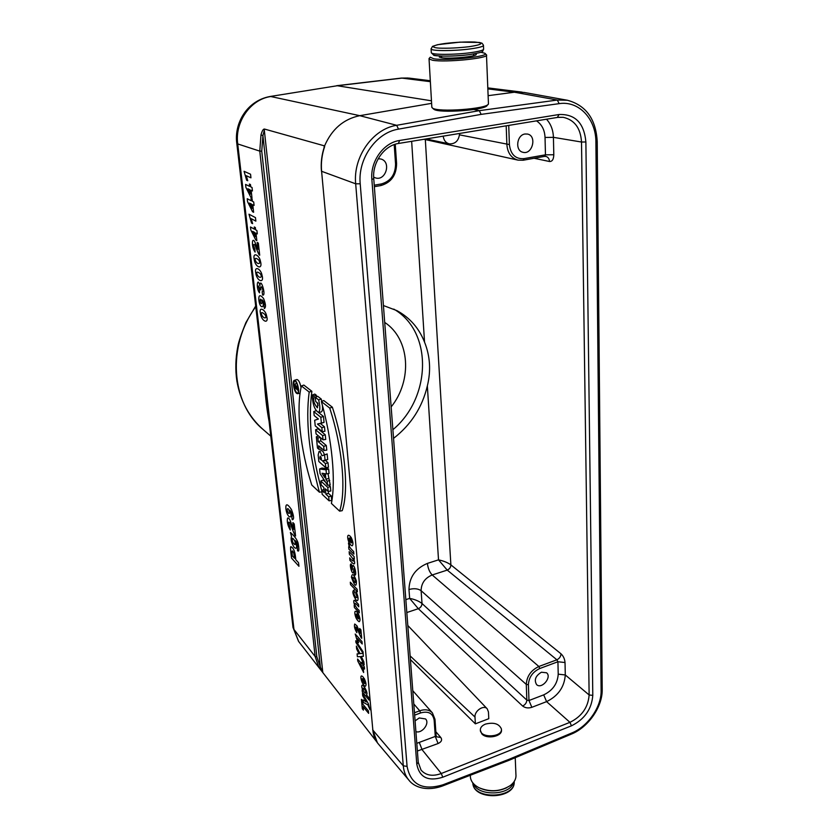 <?xml version="1.0" encoding="UTF-8"?>
<svg xmlns="http://www.w3.org/2000/svg" width="838" height="838" viewBox="0 0 838 838"><rect width="100%" height="100%" fill="white"/><g stroke="black" fill="none" stroke-linecap="round" stroke-linejoin="round"><path stroke-width="1.26" d="M431.612 103.346L359.785 115.675L396.667 125.302L479.273 110.658L473.889 109.506M473.994 109.485L479.378 110.647L557.322 100.047L514.396 92.222L488.145 95.658M525.038 133.996L527.521 134.059C537.263 135.882 532.35 155.124 522.922 152.275C514.857 150.756 516.637 134.928 525.038 133.996M378.189 158.717L381.028 159.042C391.796 162.006 385.449 181.846 375.089 177.75L373.664 177.08M415.093 720.89L419.23 717.967L425.536 718.941C430.104 723.246 422.038 733.889 415.91 731.637M541.432 672.223L546.575 672.788C552.179 677.146 541.694 689.622 536.613 684.625C533.9 679.995 535.513 675.857 541.432 672.223M410.411 659.579L475.366 723.843L488.784 718.69L488.449 711.923L487.213 708.812L407.813 625.494M480.404 731.113L480.363 730.338C481.033 738.634 503.104 737.094 501.375 728.861C498.987 723.665 493.676 722.084 485.422 724.116C481.85 725.624 480.164 727.698 480.363 730.338L481.86 733.931C486.92 739.724 502.915 736.267 501.417 729.741L501.417 729.636M383.416 305.535L396.971 310.657C409.813 317.675 419.01 328.171 424.541 342.124C430.135 356.098 431.078 370.689 427.349 385.899C422.268 407.331 410.997 424.824 393.546 438.379M405.843 599.641L409.646 598.395L408.975 589.502C409.311 577.162 415.459 568.457 427.411 563.398L438.515 559.857C443.553 560.915 447.681 562.581 450.875 564.864L561.031 653.839C563.387 656.06 564.718 658.961 565.022 662.533L565.294 674.957C564.383 687.066 558.139 695.949 546.586 701.626L531.847 707.314C528.265 708.414 525.196 707.984 522.64 706.036L418.319 608.702L409.646 598.395C414.758 599.369 418.864 601.066 421.975 603.465L526.84 700.118L528.977 700.516L543.694 694.87C552.713 690.512 557.563 683.609 558.223 674.171L557.919 661.758L556.893 659.799C559.428 658.532 560.811 656.552 561.031 653.839M376.597 741.64L320.284 669.321L318.817 667.226L315.13 656.479L259.78 151.123L260.985 134.928C262.116 130.707 263.331 128.759 264.619 129.094L324.327 145.833L323.992 147.959M264.619 129.094L262.923 135.599L261.749 151.154L316.837 656.803L320.388 667.132L318.817 667.226M264.242 129.45L322.787 672.348M312.354 394.991L313.726 396.07C314.805 398.113 311.265 400.438 317.445 407.813L317.864 403.235L315.685 401.517L315.256 397.264L318.629 399.904C320.273 406.577 320.221 410.756 318.471 412.422C314.554 409.866 312.511 404.052 312.354 394.991L314.826 394.08L316.397 395.295L316.408 396.824M317.005 402.554L318.115 405.414M315.256 397.264L317.717 396.322L321.258 399.066L321.792 401.371M322.347 405.131C322.819 409.206 322.41 411.5 321.101 412.013L318.681 412.39M332.361 407.205L323.772 400.533L321.363 401.549C332.204 439.866 335.954 480.541 331.398 503.439L339.61 511.138L342.218 510.667C349.09 490.733 345.151 446.078 332.361 407.205L329.711 408.064L321.363 401.549M297.595 393.661L300.056 393.294M301.031 387.596C300.025 382.578 298.632 379.886 296.872 379.509L294.421 380.337C292.064 380.452 293.949 391.482 296.652 393.368L297.427 393.682C300.433 393.944 297.176 379.467 294.421 380.337M327.564 485.265L327.166 481.232L325.888 479.263L325.343 473.742L326.432 473.899L326.034 469.835L319.592 468.966L320.064 473.617L327.564 485.265L330.203 484.951L328.004 473.638M326.432 473.899L329.072 473.449L328.622 468.924L321.981 468.033L319.592 468.966M328.171 491.424L327.773 487.381L320.818 481.002L321.226 485.003L323.803 487.391L324.337 492.744L321.761 490.345L322.169 494.326L329.104 500.831L328.706 496.819L325.877 494.179L325.343 488.805L328.171 491.424L330.801 491.026L330.361 486.553L328.789 485.118M325.594 482.206L323.185 480.017L320.818 481.002M329.104 500.831L331.722 500.422L331.282 495.981L328.444 493.352L328.255 491.414M324.463 454.814C323.489 452.028 322.483 450.614 321.478 450.572L319.016 451.483L318.178 455.003L318.838 461.508L325.814 467.698L328.465 467.311L328.014 462.765L325.364 460.261L327.7 459.528L327.145 453.945L321.928 455.757C320.996 452.981 320.022 451.556 319.016 451.483M324.107 450.498L323.698 446.35L318.241 441.689L317.874 438.075L316.335 436.776L317.476 448.068L319.016 449.398L318.65 445.806L324.107 450.498L326.778 450.121L326.317 445.533L320.839 440.872L320.514 437.666M319.016 449.398L321.656 449.021L321.583 448.33M325.27 434.807L318.042 428.794L315.622 429.747L316.041 433.885L323.049 439.803L325.72 439.437L325.27 434.807L322.63 435.624L315.622 429.747M318.367 418.969L314.659 420.257L315.224 425.83L322.242 431.664L324.924 431.298L324.484 426.856L320.42 423.525L324.044 422.394L323.468 416.465L318.44 412.422M301.397 385.951L309.18 392.037C305.545 420.393 308.96 453.777 319.414 492.189L311.746 484.982C300.329 449.084 295.887 409.227 301.397 385.951L303.859 385.082L311.872 391.304C308.133 419.419 311.443 452.667 321.834 491.037M296.223 382.222L296.16 383.678M297.626 389.859L298.349 391.157M514.396 92.222L524.054 92.431L567.368 100.246L557.322 100.047L559.155 103.65L481.169 114.366L479.273 110.658L481.169 114.366L398.511 129.136C376.126 132.54 357.669 158.853 360.214 183.805L407.079 766.382C410.735 784.703 422.698 790.842 442.977 784.787L509.022 759.322L571.851 732.957C587.899 726.515 601.558 706.759 601.118 690.659L595.902 142.324C596.122 119.153 579.027 100.497 559.155 103.65M409.489 78.154L401.088 78.112M324.337 145.833L324.673 146.493C321.897 154.621 320.87 162.886 321.603 171.298L372.847 730.087C373.381 735.586 375.12 740.09 378.053 743.61L408.871 780.126C405.644 776.26 403.78 771.494 403.288 765.827L355.679 183.805L321.603 171.298L372.847 730.087L403.288 765.827L407.079 766.382M292.944 626.95L298.663 641.499L320.284 669.321M324.547 145.969C331.838 129.136 343.58 119.038 359.774 115.675L270.81 96.527C250.541 99.261 234.63 122.023 237.72 143.937L236.756 143.026M266.285 397.285L267.762 410.086M298.527 641.311L293.007 627.453L236.777 143.214C234.074 123.333 246.917 100.623 270.108 96.496L337.264 85.738L270.108 96.496M431.465 100.811L337.264 85.738L401.957 78.112L430.355 81.674M269.061 421.263C266.893 410.243 265.269 396.248 264.19 379.279M328.706 496.819L331.282 495.981M325.877 494.179L328.444 493.352M327.773 487.381L330.361 486.553M321.761 490.345L324.002 489.402M322.022 473.261L324.777 477.545L324.39 473.606L322.022 473.261M327.166 481.232L329.753 480.467M325.888 479.263L328.486 478.498M326.034 469.835L328.622 468.924M319.959 458.795L320.21 456.165L321.666 460.303L319.959 458.795L321.425 458.334M325.814 467.698L325.406 463.592L328.014 462.765M325.406 463.592L322.787 461.277L325.385 460.46M322.787 461.277L322.724 460.722L325.364 460.261M322.724 460.722L327.7 459.528M325.05 459.999L324.547 454.908L327.145 453.945M324.547 454.908L321.928 455.757M323.698 446.35L326.317 445.533M318.241 441.689L320.839 440.872M317.874 438.075L320.168 437.363M316.335 436.776L318.45 435.928M323.049 439.803L322.63 435.624M322.242 431.664L321.844 427.663L324.484 426.856M321.844 427.663L317.466 424.049L320.42 423.525M317.466 424.049L324.044 422.394M321.363 422.834L320.818 417.272L323.468 416.465M320.818 417.272L313.779 411.584L316.115 410.683M313.779 411.584L314.187 415.575L318.44 419.031L314.659 420.257M319.414 492.189L321.918 491.864M309.18 392.037L311.872 391.304M296.589 392.802L297.406 393.074C299.92 392.928 297.134 380.536 294.672 380.923C292.902 383.877 293.541 387.837 296.589 392.802M339.61 511.138C346.356 491.152 342.438 446.979 329.711 408.064M318.629 399.904L321.258 399.066M313.726 396.07L316.397 395.295M295.007 387.355L296.003 388.141L295.028 384.736L295.007 387.355L295.898 387.093M297.521 389.869L294.84 387.743L294.892 384.118L296.044 386.423L297.102 385.878L296.107 387.072L296.233 388.319L297.521 389.869L298.391 389.764M297.102 385.878L297.689 385.669M297.176 386.517L297.878 386.402M296.107 387.072L297.972 386.779M296.233 388.319L298.16 387.753M297.469 389.293L298.338 389.041M324.673 146.493L324.275 147.111M260.985 134.928L262.923 135.599L320.388 667.132L322.557 671.825M546.502 119.226C550.849 123.961 553.153 130.005 553.426 137.338L553.803 154.747C553.635 159.377 552.211 161.629 549.508 161.504L534.141 158.277M420.98 769.975L421.001 770.017C425.83 775.506 432.597 776.669 441.291 773.505L569.945 722.335C581.771 716.49 588.171 707.366 589.135 694.964L581.509 142.031C580.629 128.067 574.501 119.824 563.126 117.299L557.951 117.31M436.095 735.471L436.608 736.801L440.809 737.503C442.412 739.902 441.5 741.913 438.096 743.536L417.387 751.016M427.411 563.398C427.977 568.332 429.569 572.197 432.199 574.973C424.981 578 421.284 583.238 421.105 590.685L422.017 603.507C421.912 605.916 420.676 607.644 418.319 608.702C420.645 607.623 421.87 605.884 421.975 603.465M522.64 706.036C525.237 704.748 526.631 702.768 526.84 700.118L526.285 684.426C526.809 676.224 531.009 670.243 538.876 666.493L556.893 659.799L447.241 570.102L432.199 574.973L538.876 666.493L539.756 668.525C532.664 671.898 528.883 677.282 528.411 684.677L528.977 700.516L531.847 707.314M414.464 712.75L419.733 710.792C425.096 708.99 429.339 709.702 432.439 712.918L412.788 690.711M508.729 125.407L509.399 144.576C510.625 154.485 515.475 159.178 523.949 158.644L523.216 160.226L518.083 160.142C511.337 158.214 507.598 153.04 506.875 144.607L506.194 125.826M416.8 743.327L435.278 736.424L436.085 735.345L434.985 719.36M544.354 156.413L523.268 160.215M544.574 156.423L545.465 154.831L545.035 137.453C544.669 129.932 541.819 124.401 536.488 120.861M544.784 156.36L545.863 156.423C548.073 157.031 549.278 158.728 549.508 161.504M408.975 589.502C413.972 588.171 418.015 588.569 421.105 590.685L526.285 684.426L528.411 684.677M447.199 570.07L447.241 570.102C449.566 569.065 450.781 567.326 450.896 564.875C450.75 567.305 449.524 569.033 447.199 570.07L438.515 559.857L427.349 385.899M475.366 723.843L474.989 717.056C474.339 710.896 483.746 704.58 487.213 708.812M459.622 133.462C458.857 140.575 455.443 144.052 449.357 143.885C445.826 142.942 443.773 140.365 443.208 136.144M442.674 785.918L508.519 760.516L509.022 759.322L508.624 760.475M392.886 429.705C431.277 397.778 433.204 331.722 393.787 309.107M506.718 787.73C497.709 791.837 488.701 791.941 479.713 788.024M470.348 775.925L470.443 777.58C471.145 781.718 473.994 785.101 479.022 787.73C490.199 792.329 500.632 791.596 510.321 785.541C514.511 782.273 516.376 778.565 515.915 774.406L515.234 757.699M485.087 53.538L486.469 54.826C490.104 58.168 445.491 62.703 432.555 60.252L429.056 58.995L429.465 58.115M429.025 58.618L430.25 57.204L433.634 58.744C446.769 61.174 491.497 56.314 484.762 53.234L480.865 52.26M487.789 104.624L487.203 105.274C486.585 110.124 438.316 113.622 433.717 109.16L433.361 108.835M431.811 106.876L432.377 107.966C437.164 112.627 487.821 108.95 488.449 103.902L486.49 55.245M475.429 53.684L476.298 54.407C476.539 56.596 449.409 59.152 441.396 57.686L439.301 57.099L439.856 56.02M384.705 322.4C410.033 339.034 412.516 380.41 391.147 406.922M246.623 180.233L244.068 171.308L250.552 174.22L250.96 177.834L246.278 175.697L247.744 180.746L246.623 180.233M245.576 184.423L249.651 186.35L249.389 184.035L250.478 184.549L250.74 186.864L252.049 187.482L252.448 190.959L251.138 190.331L251.997 197.936L250.908 197.401L245.911 187.398L245.576 184.423M247.839 188.749L250.531 194.07L250.038 189.807L247.839 188.749M247.22 198.732L251.285 200.764L251.023 198.47L252.123 199.004L252.374 201.309L253.694 201.958L254.082 205.404L252.772 204.734L253.621 212.276L252.542 211.721L247.556 201.686L247.22 198.732M249.473 203.079L252.154 208.421L251.672 204.189L249.473 203.079M251.526 223.044L248.991 214.203L255.464 217.618L255.862 221.138L251.191 218.645L252.636 223.641L251.526 223.044M250.468 226.983L254.522 229.214L254.27 226.962L255.36 227.559L255.611 229.811L256.92 230.534L257.297 233.917L255.999 233.194L256.837 240.6L255.758 239.982L250.792 229.884L250.468 226.983M252.709 231.361L255.381 236.745L254.909 232.587L252.709 231.361M255.098 252.081C252.94 248.991 252.102 245.356 252.573 241.197C253.003 239.94 253.694 240.035 254.637 241.48L257.957 249.284L257.182 242.423L258.334 243.083L259.707 255.202C258.869 255.6 256.072 247.482 254.742 244.612C253.107 243.931 253.139 245.304 254.836 248.75L255.098 252.081M254.134 258.952C252.688 251.693 259.403 254.993 260.45 261.351C263.101 270.077 255.14 267.961 254.134 258.952M258.785 260.052C252.751 254.972 255.328 263.174 258.366 263.551C260.021 263.551 260.157 262.388 258.785 260.052M255.705 272.633C254.27 265.416 260.974 268.883 262.011 275.199C264.651 283.893 256.7 281.558 255.705 272.633M260.356 273.858C254.333 268.652 256.889 276.833 259.937 277.305C261.582 277.357 261.728 276.205 260.356 273.858M259.55 292.797C255.862 289.005 257.214 275.891 259.948 285.611C260.335 276.027 266.652 296.317 262.64 295.081L262.126 291.739C264.756 291.195 259.351 281.987 260.953 289.979L259.916 288.953C258.167 284.669 257.999 284.972 259.392 289.843L259.55 292.797M262.252 299.889C265.562 308.311 259.895 309.756 258.848 299.962C258.554 294.85 260.115 294.358 263.541 298.464C265.793 304.005 266.065 307.368 264.368 308.541L263.865 305.242C265.028 304.613 264.494 302.832 262.252 299.889M262.189 302.214C258.743 292.944 260.545 308.29 262.189 302.214M260.346 312.983C258.932 305.891 265.604 309.84 266.631 316.031C269.239 324.652 261.309 321.687 260.346 312.983M264.976 314.585C258.984 309.013 261.508 317.141 264.546 317.864C266.191 318.073 266.337 316.974 264.976 314.585M351.059 537.189C353.186 541.715 353.531 544.595 352.086 545.852C349.834 544.658 348.388 542.06 347.739 538.059C347.445 535.042 348.294 534.466 350.294 536.33L350.902 542.773C352.253 543.296 352.316 542.217 351.08 539.546L351.059 537.189M349.729 538.101C348.315 537.996 348.44 539.274 350.085 541.935L349.729 538.101M349.373 547.507L348.44 543.076L349.666 544.983C348.618 545.863 349.949 548.042 353.646 551.54L353.887 554.096L348.891 549.173L348.671 546.816L349.373 547.507M349.708 557.857C350.902 560.245 358.329 565.231 349.362 554.222L349.132 551.687L354.118 556.631L354.338 558.998L353.594 558.255C355.741 564.99 354.526 565.702 349.949 560.381L349.708 557.857M289.885 510.185C293.635 520.168 286.931 518.554 285.863 508.457C285.611 503.313 287.465 503.659 291.415 509.473C293.981 516.093 294.243 519.518 292.221 519.759L291.687 516.271C293.07 516.271 292.462 514.249 289.885 510.185M352.19 569.955L352.662 565.765C354.055 563.084 357.491 576.691 354.526 574.994L354.097 572.27C354.82 572.375 354.914 571.411 354.369 569.369L353.751 568.604C353.72 581.111 348.168 562.445 351.373 564.058L352.19 569.955M289.759 512.416C288.481 508.425 287.581 507.556 287.057 509.829C288.282 513.621 289.183 514.48 289.759 512.416M351.436 577.214C352.18 572.752 353.846 574.03 356.412 581.069C356.433 587.721 354.767 586.432 351.436 577.214M354.998 579.383C348.713 571.212 357.072 589.68 354.998 579.383M290.241 530.004C287.78 525.709 286.868 521.812 287.507 518.313C288.042 517.465 288.848 518.02 289.927 519.979L293.646 529.375L292.891 522.566L294.232 523.96L295.573 535.985C294.578 535.775 291.477 526.442 289.979 522.922C288.073 521.184 288.083 522.462 290 526.767L290.241 530.004M357.376 591.785L350.546 584.673L350.315 582.201L357.145 589.292L357.376 591.785M354.516 592.696C353.385 593.084 353.835 594.655 355.857 597.431C357.365 598.028 357.365 596.886 355.857 593.985L355.857 591.785C358.444 595.032 359.031 603.318 355.961 599.851C352.672 594.414 352.033 591.136 354.055 590.015L354.516 592.696M291.519 536.435L290.409 532.476C294.421 535.995 296.977 539.483 298.087 542.961C299.281 549.602 299.093 552.169 297.521 550.66L297.291 547.005C298.003 544.983 297.343 542.867 295.311 540.667C297.427 547.444 297.019 549.665 294.096 547.319C291.394 542.877 290.545 539.243 291.519 536.435M294.714 540.72C292.148 536.959 291.519 537.514 292.808 542.375C295.29 545.789 295.929 545.234 294.714 540.72M354.893 606.031C353.489 602.03 353.385 600.113 354.589 600.28L358.538 604.345L358.769 606.817C352.274 598.877 354.526 606.848 359.104 610.368L359.324 612.829L354.39 607.529L354.17 605.266L354.893 606.031M291.551 558.118C290.461 549.896 290.273 546.093 290.975 546.732C293.729 548.031 295.311 552.336 295.741 559.669L298.558 562.759L298.957 566.289L291.551 558.118M358.161 613.479C360.246 618.035 360.581 620.79 359.135 621.733C356.925 620.256 355.501 617.596 354.872 613.751C354.589 610.892 355.438 610.493 357.407 612.547L357.983 618.664C359.324 619.366 359.387 618.371 358.172 615.679L358.161 613.479M294.484 558.286L293.834 553.447C292.074 549.319 291.593 550.168 292.389 555.982L294.484 558.286M356.831 614.107C355.438 613.793 355.553 615.008 357.177 617.753L356.831 614.107M356.852 632.68C354.684 629.055 353.971 626.154 354.736 624.006L356.967 625.85L360.131 633.277L359.68 628.479L360.906 629.809L361.691 638.284C360.749 637.865 358.172 630.616 356.894 627.819C355.155 626.112 355.113 626.981 356.758 630.427L356.852 632.68M357.417 641.384L355.207 634.031L361.995 641.583L362.215 643.982L357.313 638.514L358.591 642.694L357.417 641.384M363.032 651.702L363.2 653.462L355.93 642.516L355.762 640.735L363.032 651.702M356.37 646.088L359.994 653.619L363.084 653.326L363.357 656.353L361.272 656.437L363.87 661.863L364.153 664.859L360.225 656.604L357.376 656.751L357.103 653.86L359.02 653.839L356.642 648.968L356.37 646.088M357.575 659.024L361.827 663.905L361.681 662.376L362.823 663.686L362.959 665.215L364.331 666.786L364.54 669.07L363.179 667.498L363.64 672.516L357.753 660.993L357.575 659.024M359.743 663.539L362.299 669.007L362.037 666.189L359.743 663.539M364.205 678.413C366.258 683.001 366.573 685.641 365.148 686.332C362.959 684.636 361.555 681.933 360.948 678.214C360.675 675.48 361.513 675.219 363.462 677.429L364.006 683.274C365.337 684.122 365.399 683.2 364.205 680.487L364.205 678.413M362.885 678.822C361.513 678.33 361.618 679.492 363.21 682.3L362.885 678.822M362.854 690.721L361.775 687.034C361.178 680.32 369.254 693.707 366.384 694.786L368.856 697.729L369.066 700.044L362.341 692.031L362.142 689.884L362.854 690.721M365.399 690.659C363.001 687.181 362.383 687.349 363.556 691.151C365.745 694.084 366.363 693.927 365.399 690.659M363.084 699.898L366.332 701.961L362.697 695.812L362.477 693.435L368.343 703.669L370.008 709.723L367.872 704.894L363.315 702.338L363.084 699.898M363.43 710.132L362.309 708.77L361.419 699.353L362.54 700.704L362.864 704.224L368.416 710.938L368.647 713.358L363.095 706.623L363.43 710.132M523.949 158.644L545.465 154.831L553.803 154.747M374.24 185.198L381.405 183.931C390.644 181.259 395.368 174.629 395.557 164.059L394.206 144.618M438.096 743.536L435.278 736.424L434.157 720.24C432.9 713.232 428.386 710.802 420.592 712.939L414.653 715.16M565.022 662.533L557.919 661.758L539.756 668.525M435.844 731.71L440.809 737.503M419.314 742.552L422.111 749.706L441.291 773.505L442.757 777.224C428.05 781.749 419.398 777.402 416.79 764.172L371.863 179.468C370.103 161.483 383.511 142.669 399.642 140.47L559.061 114.513C575.203 113.926 584.138 123.081 585.877 141.978L592.791 695.383C591.68 709.147 584.568 719.287 571.453 725.823L442.757 777.224M571.453 725.823L569.945 722.335L546.586 701.626L543.694 694.87M418.319 608.702L406.828 612.526M424.541 342.124L411.657 141.318M425.327 139.569L450.875 564.864M514.406 92.222L487.873 88.891M261.749 151.154L259.78 151.123L237.72 143.937L293.97 629.464L315.13 656.479L316.837 656.803M360.214 183.805L355.679 183.805C352.913 157.094 372.69 128.905 396.667 125.302L398.511 129.136M255.768 306.718C226.637 346.377 231.173 403.319 263.038 429.433L270.8 436.169M319.833 457.527L321.08 457.244M294.829 385.616L295.605 385.449M324.275 147.079L324.358 146.839C321.698 154.81 320.724 162.918 321.446 171.172L321.583 170.994M377.404 742.803L372.68 729.668M558.223 674.171L565.294 674.957L589.135 694.964L592.791 695.383M585.877 141.978L581.509 142.031L553.426 137.338L545.035 137.453M420.592 712.939L419.733 710.792L413.794 703.972M381.405 183.931L380.85 185.554L374.345 186.665M459.559 134.866L509.399 144.576M434.796 718.899L434.157 720.24M395.557 164.059L396.594 163.63L395.253 144.262M410.128 655.892L474.989 717.056M442.977 784.787L442.548 785.971C425.819 791.962 413.689 786.631 408.871 780.126M567.368 100.246C586.034 105.295 595.986 119.122 597.222 141.737L595.902 142.324M571.851 732.957L571.348 734.119L508.729 760.433M597.222 141.821L602.208 689.328L601.118 690.659M557.364 117.393L559.061 114.513M416.79 764.172L418.256 762.37M398.354 143.445L399.642 140.47M371.863 179.468L373.738 178.651C372.187 162.383 384.359 145.403 398.574 143.455M473.407 783.582C477.953 796.708 510.332 795.723 513.621 782.315M472.779 782.828L472.852 783.488C474.046 800.175 515.841 798.226 514.176 781.529C515.81 799.023 474.151 801.023 472.852 783.488L472.81 782.881M442.223 57.801L441.479 57.152M474.088 53.925L473.24 55.769M469.783 54.564C452.436 57.036 428.417 56.408 433.948 53.737M483.463 45.577L483.599 48.929C483.903 50.154 479.608 51.39 470.705 52.658C454.741 54.899 431.675 54.91 431.308 52.742L431.298 52.385M483.62 49.316C481.682 52.092 485.82 51.642 469.898 54.564C449.891 57.162 432.722 55.853 433.717 55.151L431.308 52.742L431.099 49.023L432.471 46.394L437.625 44.686L460.031 42.13L479.43 42.455L482.091 43.251L483.453 45.21C483.746 46.404 479.441 47.63 470.527 48.876C454.552 51.097 431.465 51.139 431.099 49.023L431.088 48.677M469.416 46.677C458.281 47.965 448.173 48.447 439.112 48.122C429.391 47.41 432.618 45.147 445.25 43.45C455.987 42.214 465.834 41.743 474.779 42.026C484.395 42.989 482.615 44.54 469.416 46.677M522.158 92.149L487.831 87.885M430.303 80.741L409.049 78.102M336.625 85.706L401.287 78.091L408.096 78.007M263.038 429.433C249.033 416.999 240.307 400.805 236.85 380.84C235.216 369.589 235.541 358.119 237.835 346.429C238.61 341.894 241.281 333.985 245.838 322.703L255.684 306.017M266.306 397.526L267.731 409.792M296.872 383.437L294.892 384.118M322.819 672.411L320.294 669.332M424.049 139.286L518.083 160.142M434.974 719.255L432.429 712.929M523.216 160.226L518.125 160.131M374.356 186.706L380.85 185.554M380.902 185.544C391.157 182.558 396.384 175.268 396.594 163.661M545.863 156.423L544.648 156.402M449.357 143.885L426.081 138.951M571.495 734.057C588.412 727.164 602.564 706.748 602.208 689.538M398.658 143.445L557.637 117.393L563.084 117.31M421.022 770.007L418.246 762.339L373.748 178.724M470.443 777.58L470.307 775.255M441.186 56.083L441.511 57.707M433.717 109.16L432.377 107.966M431.842 107.379L429.056 58.995"/></g></svg>
